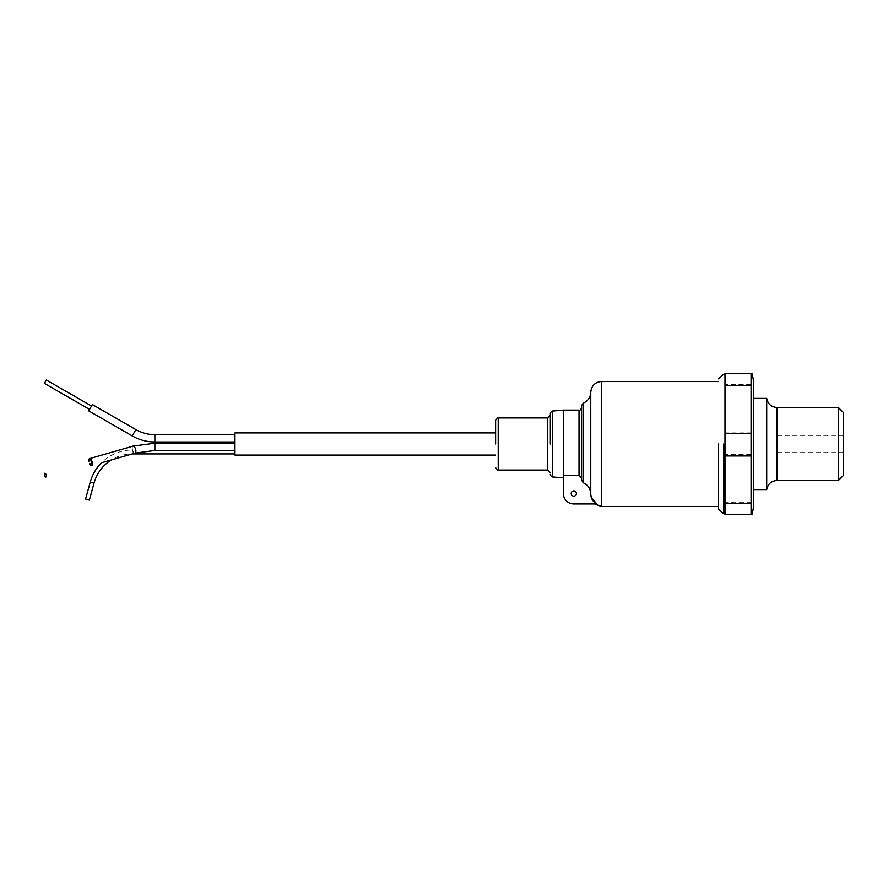 <?xml version="1.0" encoding="UTF-8"?>
<svg xmlns="http://www.w3.org/2000/svg" width="888" height="888" viewBox="0 0 888 888"><rect width="100%" height="100%" fill="white"/><g stroke="black" fill="none" stroke-linecap="round" stroke-linejoin="round"><path stroke-width="0.67" stroke-dasharray="4.44 3.33" d="M766.71 398.39L766.71 489.61M838.383 407.503L838.383 480.497M843.6 412.72L843.6 475.28M753.668 444L753.668 489.61L753.668 444M777.133 444L777.133 435.398L777.133 444M724.997 444L724.997 513.73L724.997 444M723.709 444L723.698 513.73L723.709 444M718.481 444L718.481 509.168L718.481 444M843.6 444L843.6 452.603L843.6 444M753.668 506.56L753.668 381.44M752.114 514.385L751.07 514.13L751.07 373.382M751.07 384.504L724.997 384.504L724.997 373.382M724.997 384.504L724.997 432.034L751.07 432.034M751.07 454.634L724.997 454.634L724.997 432.034M724.997 454.634L724.997 502.664L751.07 502.664M751.07 514.13L724.997 514.13L724.997 502.664M583.294 403.085L583.294 482.783C588.011 485.037 590.498 488.789 590.764 494.05L590.764 392.274M583.294 482.783L581.64 480.208L581.64 425.707M550.36 444L550.36 413.642L550.36 444M495.626 444L495.626 420.546L495.626 444M571.217 493.528A2.609 2.609 0 0 1 573.815 490.92A2.609 2.609 0 0 1 576.423 493.528A2.609 2.609 0 0 1 573.815 496.137A2.609 2.609 0 0 1 571.217 493.528M579.032 410.112L579.032 475.28L563.392 475.28L563.392 410.112M563.392 475.28L563.392 493.528A10.423 10.423 0 0 0 573.815 503.951L596.714 503.951C593.839 503.951 593.839 503.951 596.714 503.951C593.839 503.951 593.839 503.951 596.714 503.951M579.032 475.28L581.64 478.088L581.64 480.208L581.64 450.727M581.64 449.561L581.64 444M44.5 475.147A1.954 0.844 73.9 0 0 45.921 477.034A1.954 0.844 73.9 0 0 46.243 475.147A1.954 0.844 73.9 0 0 44.833 473.271A1.954 0.844 73.9 0 0 44.5 475.147M91.431 462.149A1.954 0.844 -106.1 0 1 91.098 464.024A1.954 0.844 -106.1 0 1 89.677 462.149A1.954 0.844 -106.1 0 1 90.01 460.262A1.954 0.844 -106.1 0 1 91.431 462.149M89.677 462.149A1.954 0.844 -106.1 0 0 91.098 464.024L89.81 464.391A3.652 1.576 73.9 0 1 88.922 462.149A3.652 1.576 73.9 0 0 91.564 465.645A3.652 1.576 73.9 0 0 92.186 462.149A3.652 1.576 73.9 0 0 89.544 458.641A3.652 1.576 73.9 0 0 88.922 462.149A3.652 1.576 73.9 0 1 88.733 460.628L90.01 460.262A1.954 0.844 -106.1 0 0 89.677 462.149M234.965 455.078L234.965 432.922M234.965 446.842L234.965 443.19L234.965 446.842M234.965 451.959L234.965 453.923L234.965 451.959M234.965 443.19L154.867 443.19L154.867 450.482L154.867 446.842L154.867 450.482L135.065 453.124A3.652 1.576 73.9 0 1 132.434 449.617A3.652 1.576 73.9 0 0 135.065 453.124L132.312 453.923A39.749 39.749 0 0 0 111.266 459.973L101.498 462.792A43.656 43.656 0 0 1 132.368 450.005L132.368 453.901M89.344 500.099L85.57 499.067M234.965 438.328L234.965 441.98L234.965 438.328M88.733 410.878L92.374 404.551M89.577 409.412L91.531 406.016L89.577 409.412M44.4 383.394L46.354 380.009M777.056 480.497L777.056 407.503M601.709 506.56L601.709 381.44M552.736 476.956L552.736 411.044M547.752 417.937L547.752 470.063M498.224 470.063L498.224 417.937M132.368 453.923L132.368 450.005L234.965 450.005M132.434 449.617A3.652 1.576 73.9 0 1 132.234 448.04A3.652 1.576 73.9 0 1 133.045 446.109A3.652 1.576 73.9 0 0 132.234 448.04A3.652 1.576 73.9 0 0 132.434 449.617M94.05 483.083L90.276 482.04M135.065 453.124A3.652 1.576 73.9 0 0 135.875 451.204A3.652 1.576 73.9 0 0 135.686 449.617A3.652 1.576 73.9 0 0 133.045 446.109L89.544 458.641M154.867 441.98L154.867 434.676M132.234 435.93L135.875 429.603M777.133 435.398L843.6 435.398M777.133 452.603L843.6 452.603M154.867 450.482L234.965 450.482"/><path stroke-width="1.33" d="M766.71 489.61L766.71 398.39C767.876 404.007 771.317 407.048 777.056 407.503L777.056 480.497C771.317 480.952 767.876 483.993 766.71 489.61L753.668 489.61M838.383 407.503L843.6 412.72L843.6 475.28L838.383 480.497L838.383 407.503L777.056 407.503M752.114 373.615L724.997 373.382L752.114 373.615L753.668 381.44L753.668 506.56L752.114 514.385L751.07 514.618L751.07 503.496L724.997 503.496L724.997 514.618L751.07 514.618M751.07 373.87L751.07 503.496M751.07 433.366L724.997 433.366L724.997 455.966L751.07 455.966M723.709 444L723.698 513.73L723.709 444M718.481 444L718.481 509.168L718.481 444M724.997 433.366L724.997 385.337L751.07 385.337M724.997 373.87L724.997 385.337M724.997 503.496L724.997 455.966M563.392 477.888L552.736 476.956L552.736 411.044L563.392 410.112L563.392 475.28L579.032 475.28L581.64 478.088L581.64 405.516L581.64 480.208L583.294 482.783L583.294 403.085L581.64 405.516M550.36 444L550.36 413.642L550.36 444M495.626 444L495.626 420.546L495.626 444M571.217 493.528A2.609 2.609 0 0 1 573.815 490.92A2.609 2.609 0 0 1 576.423 493.528A2.609 2.609 0 0 1 573.815 496.137A2.609 2.609 0 0 1 571.217 493.528M591.186 497.036L590.764 494.05C590.931 498.446 592.918 501.742 596.714 503.951L591.197 497.102M718.481 506.56L601.709 506.56L601.709 381.44C595.115 382.084 591.464 385.692 590.764 392.274L590.764 494.05C590.52 488.811 588.034 485.059 583.294 482.783M563.392 475.28L563.392 493.528A10.423 10.423 0 0 0 573.815 503.951L596.714 503.951M581.64 450.727L581.64 449.561M46.243 475.147A1.954 0.844 73.9 0 1 45.921 477.034A1.954 0.844 73.9 0 1 44.5 475.147A1.954 0.844 73.9 0 1 44.833 473.271A1.954 0.844 73.9 0 1 46.243 475.147M91.098 464.024A1.954 0.844 -106.1 0 0 91.431 462.149A1.954 0.844 -106.1 0 0 90.01 460.262L88.733 460.628A3.652 1.576 73.9 0 1 89.544 458.641A3.652 1.576 73.9 0 1 92.186 462.149A3.652 1.576 73.9 0 1 91.564 465.645A3.652 1.576 73.9 0 1 89.81 464.391L91.098 464.024M495.626 432.922L234.965 432.922L234.965 455.078L495.626 455.078M132.368 453.901L132.368 453.923A39.749 39.749 0 0 0 132.312 453.923L111.266 459.973A39.749 39.749 0 0 0 94.05 483.083L89.344 500.099L85.57 499.067L90.276 482.04L94.05 483.083M89.544 458.641L133.045 446.109L154.867 443.19L133.045 446.109A3.652 1.576 73.9 0 1 135.686 449.617A3.652 1.576 73.9 0 1 135.875 451.204A3.652 1.576 73.9 0 1 135.065 453.124L101.498 462.792A43.656 43.656 0 0 0 90.276 482.04M154.867 441.98L154.867 434.676A38.051 38.051 0 0 1 135.875 429.603L92.374 404.551L88.733 410.878L132.234 435.93A45.355 45.355 0 0 0 154.867 441.98L234.965 441.98M91.531 406.016L46.354 380.009L44.4 383.394L89.577 409.412M579.032 475.28L579.032 410.112C580.053 410.478 580.93 409.612 581.64 407.503M495.626 420.546C496.337 418.437 497.202 417.571 498.224 417.937L498.224 470.063L547.752 470.063L547.752 417.937L550.36 415.329M234.965 443.19L154.867 443.19L154.867 450.482L234.965 450.482M135.875 429.603L132.234 435.93M838.383 480.497L777.056 480.497M724.997 513.73L723.698 513.73L718.481 509.168M766.71 398.39L753.668 398.39M724.997 374.27L723.698 374.27L718.481 378.832M590.764 392.274C590.465 397.402 587.978 400.999 583.294 403.085M552.736 411.044C551.781 410.789 550.982 411.655 550.36 413.642M547.752 470.063L550.36 472.671M563.392 410.112L579.032 410.112M601.709 381.44L718.481 381.44M601.709 506.56L594.616 503.951M552.736 476.956C551.781 477.211 550.982 476.345 550.36 474.359M498.224 417.937L547.752 417.937M498.224 470.063C497.202 470.429 496.337 469.563 495.626 467.454M132.368 453.923L234.965 453.923M154.867 450.482L135.065 453.124M154.867 434.676L234.965 434.676"/></g></svg>
